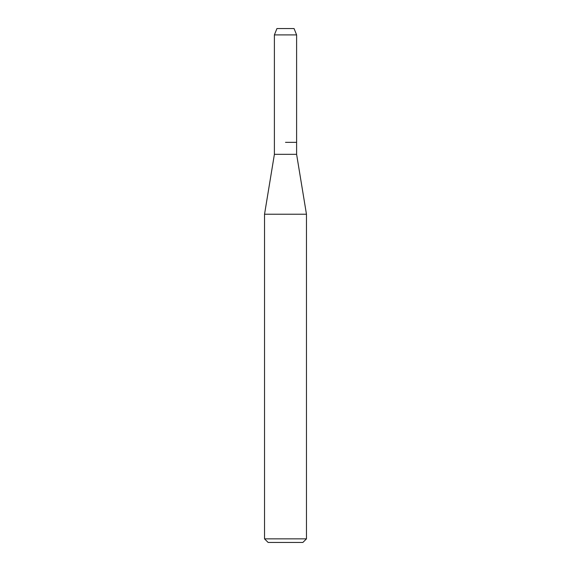 <?xml version="1.0" encoding="UTF-8"?>
<svg xmlns="http://www.w3.org/2000/svg" width="571" height="571" viewBox="0 0 571 571"><rect width="100%" height="100%" fill="white"/><g stroke="black" fill="none" stroke-linecap="round" stroke-linejoin="round"><path stroke-width="0.86" d="M294.065 28.55L276.935 28.55L294.065 28.55L296.606 34.902L296.606 154.327L306.463 214.225L306.463 538.86L264.537 538.86L268.127 542.45L302.873 542.45L306.463 538.86M276.935 28.55L274.394 34.902L274.394 154.327L296.606 154.327M285.5 142.35L296.606 142.35L285.5 142.35M274.394 154.327L264.537 214.225L306.463 214.225M274.394 34.902L296.606 34.902M264.537 214.225L264.537 538.86"/></g></svg>
